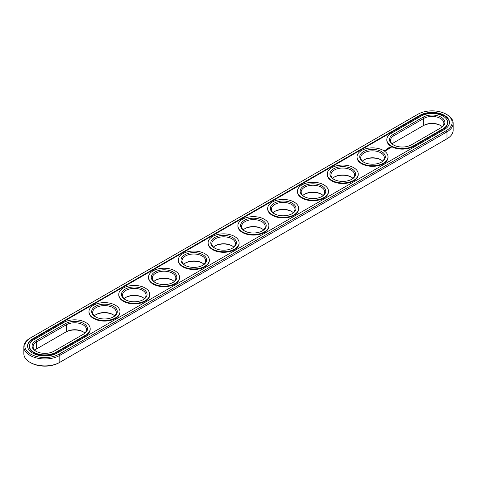 <?xml version="1.0" encoding="UTF-8"?>
<svg xmlns="http://www.w3.org/2000/svg" width="477" height="477" viewBox="0 0 477 477"><rect width="100%" height="100%" fill="white"/><g stroke="black" fill="none" stroke-linecap="round" stroke-linejoin="round"><path stroke-width="0.72" d="M442.233 126.733A11.794 6.809 0 0 0 440.432 125.391A11.794 6.809 0 0 0 423.749 125.391L393.966 142.587A11.794 6.809 0 0 0 392.166 143.929M440.772 125.594A12.801 7.393 0 0 0 423.033 125.803L423.749 125.391L423.749 118.445L393.966 135.641A11.794 6.809 0 0 0 390.514 140.453A11.794 6.809 0 0 0 393.626 145.062M440.444 128.063A11.794 6.809 0 0 0 443.884 123.257A11.794 6.809 0 0 0 436.604 116.966A11.794 6.809 0 0 0 423.749 118.445L423.033 117.205L393.251 134.401A12.801 7.393 0 0 0 393.251 144.853A12.801 7.393 0 0 0 411.359 144.853L441.142 127.663A12.801 7.393 0 0 0 441.142 117.205A12.801 7.393 0 0 0 423.033 117.205M30.021 338.199L30.731 337.782L30.015 338.199A21.06 12.158 0 0 0 30.015 338.199A21.06 12.158 0 0 0 23.85 346.797L23.85 353.743A21.06 12.158 0 0 0 30.015 362.341L30.731 362.753A20.052 11.573 0 0 0 59.088 362.753L446.979 138.801A21.06 12.158 0 0 0 446.985 138.801A21.06 12.158 0 0 0 453.15 130.203L453.15 123.257A21.06 12.158 0 0 0 446.985 114.659L446.269 114.247A20.052 11.573 0 0 0 417.912 114.247L30.731 337.782A20.052 11.573 0 0 0 30.731 337.788A20.052 11.573 0 0 0 30.731 354.155A20.052 11.573 0 0 0 59.088 354.155L446.269 130.62A20.052 11.573 0 0 0 446.269 114.247M446.269 139.212L446.985 138.801L446.269 139.218A20.052 11.573 0 0 0 446.269 139.212A20.052 11.573 0 0 0 446.281 139.206M34.767 350.267A11.794 6.809 180 0 1 36.568 348.925L65.641 332.147A12.801 7.393 180 0 1 83.374 331.938M113.156 314.742A12.801 7.393 0 0 0 95.794 314.742M142.939 297.547A12.801 7.393 0 0 0 125.576 297.547M321.641 194.377A12.801 7.393 0 0 0 304.278 194.377M351.424 177.182A12.801 7.393 0 0 0 334.061 177.182M381.206 159.986A12.801 7.393 0 0 0 363.844 159.986M232.293 245.965A12.801 7.393 0 0 0 214.924 245.965M202.51 263.161A12.801 7.393 0 0 0 185.142 263.161M172.722 280.351A12.801 7.393 0 0 0 155.359 280.351M262.076 228.769A12.801 7.393 0 0 0 244.707 228.769M291.858 211.573A12.801 7.393 0 0 0 274.49 211.573M393.966 142.587L393.966 135.641L393.251 134.401M30.015 362.341A21.06 12.158 0 0 0 59.804 362.341L59.804 355.395L446.979 131.855A21.06 12.158 0 0 0 453.15 123.257M36.568 348.925L36.568 341.979L66.351 324.783A11.794 6.809 180 0 1 79.206 323.311A11.794 6.809 180 0 1 86.486 329.601A11.794 6.809 180 0 1 83.046 334.407M65.641 332.147L66.351 331.73A11.794 6.809 180 0 1 83.034 331.73A11.794 6.809 180 0 1 84.834 333.071M94.333 315.875A11.794 6.809 180 0 1 96.139 314.54A11.794 6.809 180 0 1 112.816 314.54L112.816 314.54A11.794 6.809 180 0 1 114.617 315.875M124.115 298.685A11.794 6.809 180 0 1 125.922 297.344A11.794 6.809 180 0 1 142.599 297.344L142.599 297.344A11.794 6.809 180 0 1 144.4 298.685M302.812 195.51A11.794 6.809 180 0 1 304.618 194.169A11.794 6.809 180 0 1 321.295 194.169L321.295 194.169A11.794 6.809 180 0 1 323.102 195.51M332.6 178.315A11.794 6.809 180 0 1 334.401 176.979A11.794 6.809 180 0 1 351.078 176.973L351.078 176.973A11.794 6.809 180 0 1 351.078 176.979A11.794 6.809 180 0 1 352.885 178.315M362.383 161.125A11.794 6.809 180 0 1 364.184 159.783A11.794 6.809 180 0 1 380.861 159.783L380.861 159.783A11.794 6.809 180 0 1 382.667 161.125M213.463 247.098A11.794 6.809 180 0 1 215.27 245.756A11.794 6.809 180 0 1 231.947 245.756L231.947 245.756A11.794 6.809 180 0 1 233.754 247.098M183.681 264.294A11.794 6.809 180 0 1 185.487 262.952A11.794 6.809 180 0 1 202.165 262.952L202.165 262.952A11.794 6.809 180 0 1 203.971 264.294M153.898 281.49A11.794 6.809 180 0 1 155.705 280.148A11.794 6.809 180 0 1 172.382 280.148L172.382 280.148A11.794 6.809 180 0 1 174.188 281.49M243.246 229.902A11.794 6.809 180 0 1 245.053 228.561A11.794 6.809 180 0 1 261.73 228.561L261.73 228.561A11.794 6.809 180 0 1 263.537 229.902M273.029 212.706A11.794 6.809 180 0 1 274.835 211.365A11.794 6.809 180 0 1 291.513 211.365L291.513 211.365A11.794 6.809 180 0 1 293.319 212.706M391.349 133.298A15.502 8.95 0 0 0 386.805 139.63A15.502 8.95 0 0 0 396.375 147.894A15.502 8.95 0 0 0 413.267 145.956L443.05 128.76A15.502 8.95 0 0 0 447.593 122.434A15.502 8.95 0 0 0 438.023 114.164A15.502 8.95 0 0 0 421.131 116.108L391.349 133.298M23.85 346.797A21.06 12.158 0 0 0 36.848 358.03A21.06 12.158 0 0 0 59.804 355.395L59.088 354.155M36.228 351.406A11.794 6.809 180 0 1 33.116 346.797A11.794 6.809 180 0 1 36.568 341.979L35.858 340.745L65.641 323.549A12.801 7.393 180 0 1 83.749 323.549A12.801 7.393 180 0 1 83.749 334.001L53.967 351.197A12.801 7.393 180 0 1 35.858 351.197A12.801 7.393 180 0 1 35.858 340.745M95.794 317.014A11.794 6.809 180 0 1 92.681 312.405A11.794 6.809 180 0 1 99.961 306.115A11.794 6.809 180 0 1 112.816 307.587A11.794 6.809 180 0 1 116.269 312.405A11.794 6.809 180 0 1 113.156 317.014M125.576 299.818A11.794 6.809 180 0 1 122.464 295.209A11.794 6.809 180 0 1 129.744 288.919A11.794 6.809 180 0 1 142.599 290.398A11.794 6.809 180 0 1 146.051 295.209A11.794 6.809 180 0 1 142.939 299.818M304.278 196.649A11.794 6.809 180 0 1 301.166 192.04A11.794 6.809 180 0 1 308.446 185.75A11.794 6.809 180 0 1 321.295 187.222A11.794 6.809 180 0 1 324.754 192.04A11.794 6.809 180 0 1 321.641 196.649M334.061 179.453A11.794 6.809 180 0 1 330.949 174.844A11.794 6.809 180 0 1 338.229 168.554A11.794 6.809 180 0 1 351.078 170.027A11.794 6.809 180 0 1 354.536 174.844A11.794 6.809 180 0 1 351.424 179.453M363.844 162.258A11.794 6.809 180 0 1 360.731 157.648A11.794 6.809 180 0 1 368.011 151.358A11.794 6.809 180 0 1 380.861 152.837A11.794 6.809 180 0 1 384.319 157.648A11.794 6.809 180 0 1 381.206 162.258M214.924 248.231A11.794 6.809 180 0 1 211.818 243.622A11.794 6.809 180 0 1 219.098 237.331A11.794 6.809 180 0 1 231.947 238.81A11.794 6.809 180 0 1 235.399 243.622A11.794 6.809 180 0 1 232.293 248.231M185.142 265.427A11.794 6.809 180 0 1 182.029 260.818A11.794 6.809 180 0 1 189.309 254.527A11.794 6.809 180 0 1 202.165 256.006A11.794 6.809 180 0 1 205.617 260.818A11.794 6.809 180 0 1 202.51 265.427M155.359 282.623A11.794 6.809 180 0 1 152.246 278.013A11.794 6.809 180 0 1 159.527 271.723A11.794 6.809 180 0 1 172.382 273.202A11.794 6.809 180 0 1 175.834 278.013A11.794 6.809 180 0 1 172.722 282.623M244.707 231.035A11.794 6.809 180 0 1 241.6 226.432A11.794 6.809 180 0 1 248.881 220.135A11.794 6.809 180 0 1 261.73 221.614A11.794 6.809 180 0 1 265.182 226.432A11.794 6.809 180 0 1 262.076 231.035M274.49 213.839A11.794 6.809 180 0 1 271.383 209.236A11.794 6.809 180 0 1 278.663 202.946A11.794 6.809 180 0 1 291.513 204.418A11.794 6.809 180 0 1 294.971 209.236A11.794 6.809 180 0 1 291.858 213.839M386.805 139.63L386.805 140.178A15.502 8.95 0 0 0 396.375 148.448A15.502 8.95 0 0 0 413.267 146.505L413.267 145.956M447.593 122.434L447.593 122.983A15.502 8.95 0 0 1 443.05 129.309L413.267 146.505M113.532 306.353A12.801 7.393 180 0 1 113.532 316.806A12.801 7.393 180 0 1 95.424 316.806A12.801 7.393 180 0 1 95.424 306.353A12.801 7.393 180 0 1 113.532 306.353M143.315 289.157A12.801 7.393 180 0 1 143.315 299.61A12.801 7.393 180 0 1 125.207 299.61A12.801 7.393 180 0 1 125.207 289.157A12.801 7.393 180 0 1 143.315 289.157M322.011 185.988A12.801 7.393 180 0 1 322.011 196.441A12.801 7.393 180 0 1 303.903 196.441A12.801 7.393 180 0 1 303.903 185.988A12.801 7.393 180 0 1 322.011 185.988M351.793 168.792A12.801 7.393 180 0 1 351.793 179.245A12.801 7.393 180 0 1 333.685 179.245A12.801 7.393 180 0 1 333.685 168.792A12.801 7.393 180 0 1 351.793 168.792M381.576 151.597A12.801 7.393 180 0 1 381.576 162.049A12.801 7.393 180 0 1 363.468 162.049A12.801 7.393 180 0 1 363.468 151.597A12.801 7.393 180 0 1 381.576 151.597M232.663 237.57A12.801 7.393 180 0 1 232.663 248.028A12.801 7.393 180 0 1 214.555 248.028A12.801 7.393 180 0 1 214.555 237.57A12.801 7.393 180 0 1 232.663 237.57M202.88 254.766A12.801 7.393 180 0 1 202.88 265.224A12.801 7.393 180 0 1 184.772 265.224A12.801 7.393 180 0 1 184.772 254.766A12.801 7.393 180 0 1 202.88 254.766M173.097 271.962A12.801 7.393 180 0 1 173.097 282.414A12.801 7.393 180 0 1 154.989 282.414A12.801 7.393 180 0 1 154.989 271.962A12.801 7.393 180 0 1 173.097 271.962M262.445 220.374A12.801 7.393 180 0 1 262.445 230.832A12.801 7.393 180 0 1 244.337 230.832A12.801 7.393 180 0 1 244.337 220.374A12.801 7.393 180 0 1 262.445 220.374M292.228 203.184A12.801 7.393 180 0 1 292.228 213.636A12.801 7.393 180 0 1 274.12 213.636A12.801 7.393 180 0 1 274.12 203.178A12.801 7.393 180 0 1 292.228 203.184M32.639 338.885L419.82 115.351A17.351 10.017 0 0 1 438.733 113.174A17.351 10.017 0 0 1 449.441 122.434A17.351 10.017 0 0 1 444.361 129.517L57.18 353.052A17.351 10.017 0 0 1 38.267 355.228A17.351 10.017 0 0 1 27.559 345.968A17.351 10.017 0 0 1 32.639 338.885L32.639 339.433A17.351 10.017 0 0 0 27.565 346.242M449.435 122.708A17.351 10.017 0 0 0 438.512 113.675A17.351 10.017 0 0 0 419.82 115.899L32.639 339.433M388.171 147.846L388.594 147.876L388.159 147.828M387.867 148.311L387.568 148.138L387.867 148.311M387.3 148.293L387.598 148.466L387.181 148.413M386.12 149.009L386.519 149.057L386.173 149.128M29.407 345.968L29.407 346.523A15.502 8.95 0 0 0 38.977 354.787A15.502 8.95 0 0 0 55.869 352.849L85.651 335.653A15.502 8.95 0 0 0 90.195 329.327L90.195 328.772A15.502 8.95 180 0 1 85.651 335.104L55.869 352.294A15.502 8.95 180 0 1 38.977 354.238A15.502 8.95 180 0 1 29.407 345.968A15.502 8.95 180 0 1 33.95 339.642L63.733 322.446A15.502 8.95 180 0 1 80.625 320.508A15.502 8.95 180 0 1 90.195 328.772M384.903 150.815L384.223 150.672L384.903 150.815M384.993 150.38L385.571 150.428L384.993 150.338M385.219 150.631L384.856 150.422L385.219 150.631M391.206 147.775L390.782 147.137L389.679 147.375L390.097 148.013L391.206 147.775M389.81 148.216L388.85 148.216L389.81 148.216M389.244 148.556L388.445 148.347L388.809 148.854L389.244 148.645M388.713 148.949L387.7 148.782L388.606 148.925L388.278 149.158L388.713 148.907M387.491 149.194L388.147 149.235L387.497 148.896L387.944 149.2L386.978 149.2L387.598 149.575M387.05 149.909L387.407 149.659L386.758 149.325L386.758 149.7L387.3 149.683L387.05 149.909M386.859 150.016L386.209 149.641L386.859 149.975M386.269 150.362L386.632 150.112L385.619 149.981L386.525 150.13L386.269 150.362M388.022 156.826L388.022 157.374A15.502 8.95 180 0 1 372.525 166.324A15.502 8.95 180 0 1 357.023 157.374L357.023 156.826A15.502 8.95 180 0 1 366.592 148.556A15.502 8.95 180 0 1 383.484 150.493A15.502 8.95 180 0 1 388.022 156.826A15.502 8.95 180 0 1 372.525 165.769A15.502 8.95 180 0 1 357.023 156.826M358.239 174.016L358.239 174.57A15.502 8.95 180 0 1 342.742 183.52A15.502 8.95 180 0 1 327.24 174.57L327.24 174.016A15.502 8.95 180 0 1 336.81 165.752A15.502 8.95 180 0 1 353.701 167.689A15.502 8.95 180 0 1 358.239 174.016A15.502 8.95 180 0 1 342.742 182.965A15.502 8.95 180 0 1 327.24 174.016M328.456 191.211L328.456 191.766A15.502 8.95 180 0 1 312.96 200.71A15.502 8.95 180 0 1 297.457 191.766L297.457 191.211A15.502 8.95 180 0 1 307.027 182.947A15.502 8.95 180 0 1 323.919 184.885A15.502 8.95 180 0 1 328.456 191.211A15.502 8.95 180 0 1 312.96 200.161A15.502 8.95 180 0 1 297.457 191.211M298.674 208.407L298.674 208.956A15.502 8.95 180 0 1 283.177 217.906A15.502 8.95 180 0 1 267.675 208.956L267.675 208.407A15.502 8.95 180 0 1 277.244 200.143A15.502 8.95 180 0 1 294.136 202.081A15.502 8.95 180 0 1 298.674 208.407A15.502 8.95 180 0 1 283.177 217.357A15.502 8.95 180 0 1 267.675 208.407M268.891 225.603L268.891 226.152A15.502 8.95 180 0 1 253.394 235.101A15.502 8.95 180 0 1 237.892 226.152L237.892 225.603A15.502 8.95 180 0 1 247.462 217.333A15.502 8.95 180 0 1 264.353 219.277A15.502 8.95 180 0 1 268.891 225.603A15.502 8.95 180 0 1 253.394 234.553A15.502 8.95 180 0 1 237.892 225.603M239.108 242.799L239.108 243.348A15.502 8.95 180 0 1 223.606 252.297A15.502 8.95 180 0 1 208.109 243.348L208.109 242.799A15.502 8.95 180 0 1 217.679 234.529A15.502 8.95 180 0 1 234.571 236.473A15.502 8.95 180 0 1 239.108 242.799A15.502 8.95 180 0 1 223.606 251.749A15.502 8.95 180 0 1 208.109 242.799M209.325 259.995L209.325 260.543A15.502 8.95 180 0 1 193.823 269.493A15.502 8.95 180 0 1 178.326 260.543L178.326 259.995A15.502 8.95 180 0 1 187.896 251.725A15.502 8.95 180 0 1 204.788 253.669A15.502 8.95 180 0 1 209.325 259.995A15.502 8.95 180 0 1 193.823 268.945A15.502 8.95 180 0 1 178.326 259.995M179.543 277.191L179.543 277.739A15.502 8.95 180 0 1 164.04 286.689A15.502 8.95 180 0 1 148.544 277.739L148.544 277.191A15.502 8.95 180 0 1 158.114 268.921A15.502 8.95 180 0 1 175.005 270.858A15.502 8.95 180 0 1 179.543 277.191A15.502 8.95 180 0 1 164.04 286.14A15.502 8.95 180 0 1 148.544 277.191M149.76 294.387L149.76 294.935A15.502 8.95 180 0 1 134.258 303.885A15.502 8.95 180 0 1 118.761 294.935L118.761 294.387A15.502 8.95 180 0 1 128.325 286.117A15.502 8.95 180 0 1 145.217 288.054A15.502 8.95 180 0 1 149.76 294.387A15.502 8.95 180 0 1 134.258 303.33A15.502 8.95 180 0 1 118.761 294.387M119.977 311.576L119.977 312.131A15.502 8.95 180 0 1 104.475 321.081A15.502 8.95 180 0 1 88.978 312.131L88.978 311.576A15.502 8.95 180 0 1 98.542 303.312A15.502 8.95 180 0 1 115.434 305.25A15.502 8.95 180 0 1 119.977 311.576A15.502 8.95 180 0 1 104.475 320.526A15.502 8.95 180 0 1 88.978 311.576M391.128 147.304L389.751 147.304M390.442 147.19L390.824 147.804L390.031 147.715L390.442 147.339M390.854 147.572L390.597 147.936M446.979 138.801L446.979 131.855L446.269 130.62M66.351 331.73L66.351 324.783L65.641 323.549M443.05 129.309L443.05 128.76M419.82 115.351L419.82 115.899M85.651 335.653L85.651 335.104M55.869 352.849L55.869 352.294"/></g></svg>
